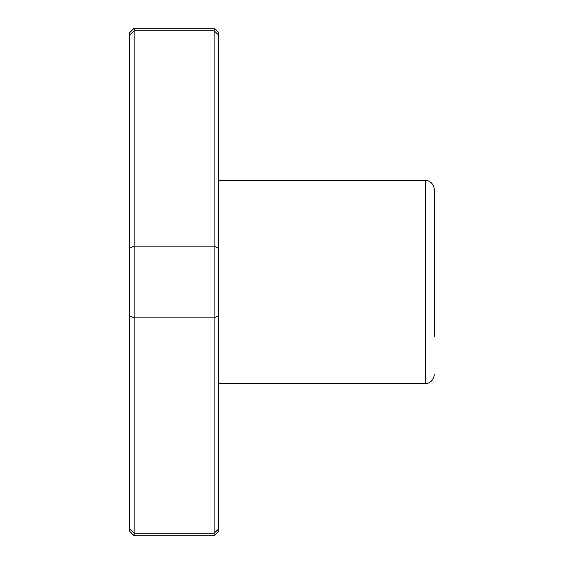 <?xml version="1.0" encoding="UTF-8"?>
<svg xmlns="http://www.w3.org/2000/svg" width="564" height="564" viewBox="0 0 564 564"><rect width="100%" height="100%" fill="white"/><g stroke="black" fill="none" stroke-linecap="round" stroke-linejoin="round"><path stroke-width="0.85" d="M434.28 336.356L434.28 189.363L434.28 336.356M214.101 535.8L218.543 531.359L218.543 32.641L214.101 28.2L134.161 28.2L134.161 535.8L214.101 535.8L214.101 533.248L134.161 533.248L129.72 529.06L129.72 531.359L134.161 535.8M214.101 28.2L214.101 30.752L134.161 30.752L129.72 34.94L129.72 529.06M218.543 248.195L214.101 246.108L134.161 246.108L129.72 248.195M218.543 529.06L214.101 533.248L214.101 30.752L218.543 34.94M218.543 315.805L214.101 317.892L134.161 317.892L129.72 315.805M134.161 28.2L129.72 32.641L129.72 34.94M434.28 374.637C433.427 382.526 426.751 383.971 425.397 383.52L425.397 180.48C426.751 180.029 433.427 181.474 434.28 189.363M425.397 180.48L218.543 180.48M425.397 383.52L218.543 383.52"/></g></svg>
